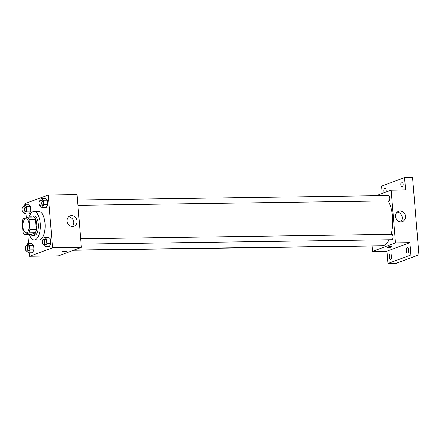 <?xml version="1.0" encoding="UTF-8"?>
<svg xmlns="http://www.w3.org/2000/svg" width="441" height="441" viewBox="0 0 441 441"><rect width="100%" height="100%" fill="white"/><g stroke="black" fill="none" stroke-linecap="round" stroke-linejoin="round"><path stroke-width="0.66" d="M26.642 232.87A7.128 3.12 89.2 0 1 26.168 232.958A7.128 3.12 89.2 0 1 22.949 225.875A7.128 3.12 89.2 0 1 25.964 218.703A7.128 3.12 89.2 0 1 29.167 225.235A7.128 3.12 89.2 0 1 26.642 232.87M29.938 229.711L29.089 219.392A9.575 4.189 89.2 0 0 27.662 217.077L23.164 218.747A9.575 4.189 89.2 0 0 22.193 221.95L23.042 232.269A9.575 4.189 89.2 0 0 24.47 234.579L28.963 232.914A9.575 4.189 89.2 0 0 29.938 229.711L36.349 229.623L35.501 219.298L29.089 219.392M24.47 234.579L30.881 234.491L35.374 232.82L28.963 232.914M27.662 217.077L34.073 216.989A9.575 4.189 89.2 0 1 35.501 219.298M36.349 229.623A9.575 4.189 89.2 0 1 35.374 232.82M30.65 234.496A9.801 4.289 -90.8 0 0 32.617 235.538A9.801 4.289 -90.8 0 0 36.763 225.676A9.801 4.289 -90.8 0 0 32.336 215.936A9.801 4.289 -90.8 0 0 30.401 217.038M32.336 215.936L33.94 215.914A9.801 4.289 89.2 0 1 38.345 224.899A9.801 4.289 89.2 0 1 34.872 235.395A9.801 4.289 89.2 0 1 34.216 235.516L32.617 235.538M29.023 217.06A14.261 6.235 89.2 0 1 33.874 211.46A14.261 6.235 89.2 0 1 40.28 224.53A14.261 6.235 89.2 0 1 35.236 239.788A14.261 6.235 89.2 0 1 34.282 239.976A14.261 6.235 89.2 0 1 29.271 234.513M33.874 211.46L38.681 211.393A14.261 6.235 89.2 0 1 45.087 224.463A14.261 6.235 89.2 0 1 40.043 239.722A14.261 6.235 89.2 0 1 39.089 239.904L34.282 239.976M23.18 206.768L24.784 206.746A2.674 1.169 89.2 0 1 25.986 209.199A2.674 1.169 89.2 0 1 25.038 212.06A2.674 1.169 89.2 0 1 24.861 212.093L23.257 212.115A2.674 1.169 89.2 0 1 22.05 209.458A2.674 1.169 89.2 0 1 23.18 206.768A2.674 1.169 89.2 0 1 24.382 209.221A2.674 1.169 89.2 0 1 23.434 212.082A2.674 1.169 89.2 0 1 23.257 212.115L25.198 213.99L29.205 213.935L30.743 211.007L30.363 206.438L28.45 204.795L24.448 204.85L23.439 206.768M40.103 200.495L41.708 200.473A2.674 1.169 89.2 0 1 42.909 202.921A2.674 1.169 89.2 0 1 41.961 205.782A2.674 1.169 89.2 0 1 41.785 205.815L40.181 205.837A2.674 1.169 89.2 0 1 38.973 203.185A2.674 1.169 89.2 0 1 40.103 200.495A2.674 1.169 89.2 0 1 41.305 202.943A2.674 1.169 89.2 0 1 40.357 205.804A2.674 1.169 89.2 0 1 40.181 205.837L42.121 207.717L46.129 207.656L47.661 204.734L47.286 200.159L45.373 198.516L41.366 198.571L40.363 200.49M29.271 252.825L29.558 256.304L52.551 247.776L48.212 194.994L25.22 203.522L25.33 204.839M26.08 213.979L26.372 217.556M27.772 234.535L28.522 243.686M26.377 245.615L27.976 245.593A2.674 1.169 89.2 0 1 29.178 248.046A2.674 1.169 89.2 0 1 28.235 250.907A2.674 1.169 89.2 0 1 28.053 250.94L26.449 250.962A2.674 1.169 89.2 0 1 25.242 248.305A2.674 1.169 89.2 0 1 26.377 245.615A2.674 1.169 89.2 0 1 27.574 248.068A2.674 1.169 89.2 0 1 26.631 250.929A2.674 1.169 89.2 0 1 26.449 250.962L28.389 252.836L32.397 252.781L33.935 249.854L33.56 245.284L31.647 243.636L27.64 243.697L26.631 245.615M43.295 239.336L44.899 239.314A2.674 1.169 89.2 0 1 46.101 241.767A2.674 1.169 89.2 0 1 45.153 244.628A2.674 1.169 89.2 0 1 44.976 244.661L43.372 244.683A2.674 1.169 89.2 0 1 42.165 242.026A2.674 1.169 89.2 0 1 43.295 239.336A2.674 1.169 89.2 0 1 44.497 241.789A2.674 1.169 89.2 0 1 43.554 244.65A2.674 1.169 89.2 0 1 43.372 244.683L45.313 246.558L49.32 246.502L50.858 243.575L50.483 239.005L48.571 237.363L44.563 237.418L43.554 239.336M48.212 194.994L77.059 194.58L81.398 247.362L58.405 255.89L29.558 256.304M81.398 247.362L52.551 247.776M72.467 226.553A5.551 4.934 -110.4 0 1 67.153 221.977A5.551 4.934 -110.4 0 1 70.086 215.875A5.551 4.934 -110.4 0 1 76.64 219.359A5.551 4.934 -110.4 0 1 73.945 226.277A5.551 4.934 -110.4 0 1 72.467 226.553M66.734 251.508A2.453 0.336 -4.7 0 1 66.497 251.673A2.453 0.336 -4.7 0 1 63.769 252.081A2.453 0.336 -4.7 0 1 61.85 251.905A2.453 0.336 -4.7 0 1 64.265 251.37A2.453 0.336 -4.7 0 1 66.734 251.508A2.453 0.336 -4.7 0 1 66.497 251.673A2.453 0.336 -4.7 0 1 63.769 252.081A2.453 0.336 -4.7 0 1 61.85 251.905M68.576 216.818A5.551 4.934 -110.4 0 1 73.366 220.577A5.551 4.934 -110.4 0 1 72.186 226.547M389.133 239.761A24.95 10.915 89.2 0 1 383.863 245.394A24.95 10.915 89.2 0 1 382.193 245.714L74.011 250.102M388.201 200.881A24.95 10.915 89.2 0 1 391.139 234.386M81.133 244.149L391.933 239.722A2.674 1.169 -90.8 0 0 393.063 237.032A2.674 1.169 -90.8 0 0 391.856 234.375L80.697 238.807M375.434 245.808A2.674 1.169 89.2 0 1 375.186 245.962A2.674 1.169 89.2 0 1 375.01 245.995L73.498 250.29M77.5 199.96L388.664 195.528A2.674 1.169 89.2 0 1 389.861 197.981A2.674 1.169 89.2 0 1 388.918 200.842A2.674 1.169 89.2 0 1 388.736 200.875L77.941 205.302M372.066 246.039L372.507 251.414L395.5 242.886L391.161 190.11L376.068 195.705M372.507 251.414L386.933 251.21L387.942 263.525L395.957 263.415L418.95 254.881L412.583 177.475L404.573 177.585L381.581 186.119L382.182 193.439M418.95 254.881L410.935 254.997L409.926 242.682L395.5 242.886M391.161 190.11L405.588 189.906L404.573 177.585M400.996 221.873A5.551 4.934 -110.4 0 1 395.682 217.297A5.551 4.934 -110.4 0 1 398.614 211.195A5.551 4.934 -110.4 0 1 405.169 214.679A5.551 4.934 -110.4 0 1 402.473 221.597A5.551 4.934 -110.4 0 1 400.996 221.873M386.933 251.21L409.926 242.682M392.055 246.872A2.453 0.336 -4.7 0 1 391.817 247.037A2.453 0.336 -4.7 0 1 389.089 247.445A2.453 0.336 -4.7 0 1 387.17 247.274A2.453 0.336 -4.7 0 1 389.585 246.734A2.453 0.336 -4.7 0 1 392.055 246.872A2.453 0.336 -4.7 0 1 391.817 247.043A2.453 0.336 -4.7 0 1 389.089 247.445A2.453 0.336 -4.7 0 1 387.17 247.274M397.104 212.138A5.551 4.934 -110.4 0 1 401.894 215.897A5.551 4.934 -110.4 0 1 400.709 221.867M384.304 192.651A2.674 1.169 89.2 0 1 383.984 189.729A2.674 1.169 89.2 0 1 385.048 188.037A2.674 1.169 89.2 0 1 386.233 190.28A2.674 1.169 89.2 0 1 386.129 191.973M403.157 184.007A2.674 1.169 89.2 0 1 402.049 187.105A2.674 1.169 89.2 0 1 400.841 184.448A2.674 1.169 89.2 0 1 401.972 181.758A2.674 1.169 89.2 0 1 403.157 184.007M391.658 256.254A2.674 1.169 89.2 0 1 390.55 259.358A2.674 1.169 89.2 0 1 389.342 256.701A2.674 1.169 89.2 0 1 390.472 254.01A2.674 1.169 89.2 0 1 391.658 256.254M408.581 249.981A2.674 1.169 89.2 0 1 407.467 253.079A2.674 1.169 89.2 0 1 406.26 250.422A2.674 1.169 89.2 0 1 407.396 247.732A2.674 1.169 89.2 0 1 408.581 249.981M387.942 263.525L410.935 254.997M45.313 246.558L46.851 243.636L46.476 239.066L44.563 237.418M49.32 246.502L50.858 243.575L46.851 243.636M50.858 243.575L50.483 239.005L46.476 239.066M50.483 239.005L48.571 237.363M42.121 207.717L43.659 204.789L43.279 200.22L41.366 198.571M46.129 207.656L47.661 204.734L43.659 204.789M47.661 204.734L47.286 200.159L43.279 200.22M47.286 200.159L45.373 198.516M28.389 252.836L29.927 249.915L29.553 245.339L27.64 243.697M32.397 252.781L33.935 249.854L29.927 249.915M33.935 249.854L33.56 245.284L29.553 245.339M33.56 245.284L31.647 243.636M25.198 213.99L26.736 211.068L26.361 206.498L24.448 204.85M29.205 213.935L30.743 211.007L26.736 211.068M30.743 211.007L30.363 206.438L26.361 206.498M30.363 206.438L28.45 204.795"/></g></svg>
